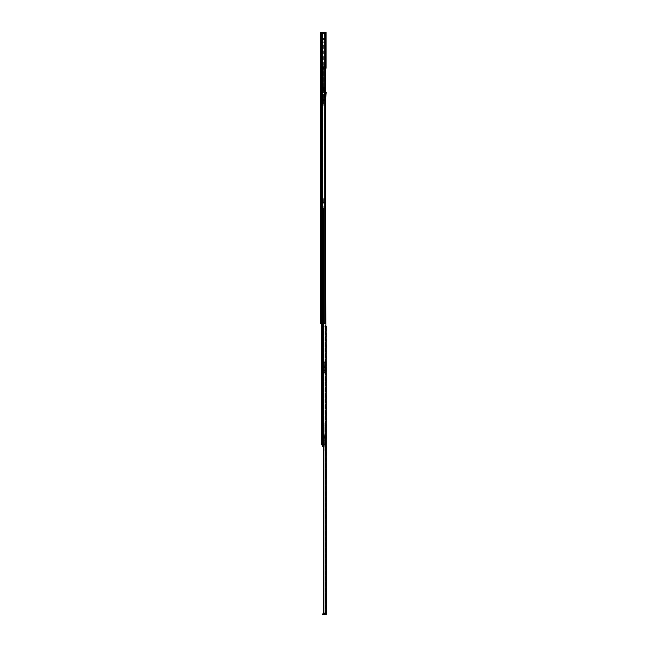 <?xml version="1.0" encoding="UTF-8"?>
<svg xmlns="http://www.w3.org/2000/svg" width="647" height="647" viewBox="0 0 647 647"><rect width="100%" height="100%" fill="white"/><g stroke="black" fill="none" stroke-linecap="round" stroke-linejoin="round"><path stroke-width="0.49" stroke-dasharray="3.23 2.43" d="M320.516 56.799L320.516 59.807L320.516 56.799L321.098 56.799L321.098 59.807L321.098 56.799M320.516 59.807L321.098 59.807M321.098 120.382L321.098 139.93L321.098 120.382L320.516 120.382L320.516 121.11L320.516 120.382L321.098 120.382M320.516 120.382L320.516 139.065L320.516 120.382M321.098 127.734L321.098 130.694L321.098 127.734L320.516 127.734L320.516 128.802L320.516 127.734M320.516 134.406L320.516 137.415L320.516 134.406L321.098 134.406L321.098 137.415L321.098 134.406M320.516 137.415L321.098 137.415M321.098 182.47L321.098 202.018L321.098 182.47L320.516 182.47L320.516 183.198L320.516 182.47L321.098 182.47M320.516 182.47L320.516 201.144L320.516 182.47M321.098 189.822L321.098 192.782L321.098 189.822L320.516 189.822L320.516 190.889L320.516 189.822M320.516 196.494L320.516 199.494L320.516 196.494L321.098 196.494L321.098 199.494L321.098 196.494M320.516 199.494L321.098 199.494M320.516 35.164L321.098 35.164L321.098 37.785L321.098 35.164L321.098 37.785L321.098 35.164L320.516 35.164L320.516 37.785L321.098 37.785L320.516 37.785L320.516 35.164M321.098 261.825L321.098 282.44L321.098 261.825L321.098 281.946L321.098 261.825L320.516 261.825L320.516 262.553L320.516 261.825L321.098 261.825M320.516 261.825L320.516 283.41L320.516 261.825M321.098 292.873L321.098 313.488L321.098 292.873L321.098 312.986L321.098 292.873L320.516 292.873L320.516 293.601L320.516 292.873L321.098 292.873M320.516 292.873L320.516 314.45L320.516 292.873M321.098 265.925L321.098 268.885L321.098 265.925L320.516 265.925L320.516 266.993L320.516 265.925M320.516 274.102L320.516 277.102L320.516 274.102L321.098 274.102L321.098 277.102L321.098 274.102M320.516 277.102L321.098 277.102M320.516 279.237L320.516 281.275L320.516 279.237L321.098 279.237L321.098 281.275L321.098 279.237M320.516 281.275L321.098 281.275M321.098 296.965L321.098 299.925L321.098 296.965L320.516 296.965L320.516 298.032L320.516 296.965M320.516 305.141L320.516 308.15L320.516 305.141L321.098 305.141L321.098 308.15L321.098 305.141M320.516 308.15L321.098 308.15M320.516 310.285L320.516 312.323L320.516 310.285L321.098 310.285L321.098 312.323L321.098 310.285M320.516 312.323L321.098 312.323M320.516 319.133L320.516 321.316L320.516 319.133L321.098 319.133L321.098 321.316L321.098 319.133M320.516 321.316L321.098 321.316M321.971 321.68L321.098 321.68L321.098 319.739L321.098 321.68L321.098 319.739L321.098 321.68L320.516 321.68L320.516 319.739L320.516 321.68L320.516 319.739L320.516 321.68L321.244 321.68L321.244 319.739L322.554 319.739L321.971 319.739L321.971 321.68L321.244 321.68L321.244 319.739L321.971 319.739L321.971 321.68L321.244 321.68L322.554 321.68L321.971 321.68L322.554 321.68L322.651 319.739L322.238 319.739L322.999 319.739L322.238 319.739L322.238 321.68L321.971 319.739L321.244 319.739L321.971 319.739L321.971 321.68M321.098 141.24L321.098 139.93L321.098 141.24L320.516 141.24L320.516 139.93L320.516 141.24L321.098 141.24M321.098 139.065L321.098 138.094L321.098 139.065L320.516 139.065L321.098 139.065M321.098 130.694L321.098 131.762L321.098 130.694L320.516 130.694L320.516 131.762L320.516 128.802L320.516 130.694L321.098 130.694M321.098 203.328L321.098 202.018L321.098 203.328L320.516 203.328L320.516 202.018L320.516 203.328L321.098 203.328M321.098 201.144L321.098 200.174L321.098 201.144L320.516 201.144L321.098 201.144M321.098 192.782L321.098 193.849L321.098 192.782L320.516 192.782L320.516 193.849L320.516 190.889L320.516 192.782L321.098 192.782M321.098 281.971L321.098 284.259L321.098 281.971L320.516 281.971L320.516 285.594L320.516 281.946L321.098 281.971M321.098 285.594L321.098 284.259L321.098 285.594L320.516 285.594L321.098 285.594M321.098 283.41L321.098 282.44L321.098 283.41L320.516 283.41L321.098 283.41M321.098 313.011L321.098 315.299L321.098 313.011L320.516 313.011L320.516 316.634L320.516 312.986L321.098 313.011M321.098 316.634L321.098 315.299L321.098 316.634L320.516 316.634L321.098 316.634M321.098 314.45L321.098 313.488L321.098 314.45L320.516 314.45L321.098 314.45M321.098 268.885L321.098 269.953L321.098 268.885L320.516 268.885L320.516 269.953L320.516 266.993L320.516 268.885L321.098 268.885M321.098 299.925L321.098 300.992L321.098 299.925L320.516 299.925L320.516 300.992L320.516 298.032L320.516 299.925L321.098 299.925M325.498 33.563L321.098 33.563L321.098 32.35L326.048 32.35L326.048 33.563L326.048 32.35L322.772 32.35L326.048 32.35L326.048 35.989L324.834 35.989L326.048 35.989L326.048 64.603L324.834 64.603L325.239 67.029L321.68 67.029L325.32 67.029L321.68 67.029L324.834 67.029L324.834 64.603L326.048 64.603L326.048 33.563L321.68 33.563L324.834 33.563L321.68 33.563L321.68 67.029L321.68 33.563L321.68 67.029L321.68 33.563L321.68 35.496L321.68 33.563L326.048 33.563L321.098 33.563L321.098 32.593L322.764 32.593L320.516 32.593L320.516 35.261L320.516 32.593L321.098 32.593L321.098 323.621L324.648 323.621L322.432 323.621L324.648 323.621L325.708 322.408L325.708 33.806L325.425 322.408L324.365 323.621L325.425 322.408L325.708 33.806L324.648 32.593L323.993 32.593L324.648 32.593L325.425 33.806L324.365 32.593L322.432 32.593L324.276 32.593L324.276 323.621M321.098 35.261L320.516 35.747L320.516 35.092L320.516 35.747L321.098 35.261M321.098 32.593L320.516 32.593L321.098 32.593L321.098 323.621L320.516 323.621L321.292 323.621L320.516 323.621L320.516 32.593L322.432 32.593L322.432 323.621M321.098 40.89L321.098 38.901L321.098 40.89L321.098 38.901L321.098 40.89L320.516 40.89L320.516 38.901L320.516 40.89L320.516 38.901L320.516 40.89L321.098 40.89M321.098 39.871L321.098 42.775L321.098 39.871L320.516 39.871L320.516 42.775L320.516 39.871L321.098 39.871M321.098 103.528L321.098 106.197L320.516 105.712L320.516 106.197L321.098 105.712L321.171 103.528A0.485 0.485 0 0 1 321.648 103.965L321.85 105.954L322.432 105.898L321.85 105.954L322.384 105.412L322.432 105.898L321.802 105.477L321.648 103.965A0.485 0.485 0 0 0 321.171 103.528L321.098 103.528M320.516 121.11L320.516 139.93L320.516 121.11L321.098 121.11L320.516 121.11M320.516 183.198L320.516 202.018L320.516 183.198L321.098 183.198L320.516 183.198M320.516 103.285L320.516 105.712L320.516 103.285M320.516 293.601L320.516 312.986L320.516 293.601L321.098 293.601L320.516 293.601M320.516 262.553L320.516 281.946L320.516 262.553L321.098 262.553L320.516 262.553M324.276 32.593L322.432 32.593M320.516 35.092A0.825 0.825 0 0 1 320.669 34.623A0.825 0.825 0 0 0 320.516 35.092M321.971 32.835L321.389 32.892L322.02 33.369L321.971 32.835M321.413 33.134L321.988 33.078L321.413 33.134M322.02 33.369A0.825 0.825 0 0 1 321.874 33.919A0.825 0.825 0 0 0 322.02 33.369L321.397 33.579L322.02 33.369M320.669 34.623L321.397 33.579L320.669 34.623L321.147 34.954L321.874 33.919L321.147 34.954L320.669 34.623M320.516 38.901L321.098 38.901L320.516 38.901M320.516 42.775L321.244 42.775L321.244 39.871L322.893 39.871L322.893 42.775L320.516 42.775M321.244 39.871L322.893 39.871L322.893 42.775L321.244 42.775L321.244 39.871M321.098 106.197L320.516 106.197L321.098 106.197M322.23 103.908L322.384 105.412L322.23 103.908A1.068 1.068 0 0 0 321.308 102.962A1.068 1.068 0 0 1 322.23 103.908M320.516 319.739L321.244 319.739L320.516 319.739M320.516 321.68L321.098 321.68L320.516 321.68M322.141 319.739L322.651 319.739L322.141 321.68L322.999 321.68L322.554 321.68L322.554 319.739L322.141 321.68L322.141 319.739M322.999 321.68L322.238 321.68L323.524 321.68L323.524 319.739L322.999 319.739L322.999 321.68L323.524 321.68L323.524 319.739L322.999 319.739L322.999 321.68L323.524 321.68L323.524 319.739L322.999 319.739L323.524 319.739L323.524 321.68L322.999 321.68L322.999 319.739L322.999 321.68M322.408 36.968L321.68 36.968L321.68 35.496L321.68 39.629L321.68 36.968L322.408 36.968L322.408 35.496L321.68 35.496L322.408 35.496L322.408 38.513L321.68 38.537L322.408 38.513L321.68 38.513L322.408 38.513L322.408 39.467L322.408 36.968M321.68 38.901L321.68 40.842L321.68 38.901L321.68 40.842L321.68 38.901L321.147 38.901L321.68 38.901L321.147 38.901L321.147 40.842L321.147 38.901L321.147 40.842L321.68 40.842L321.147 40.842L321.147 38.901L321.68 38.901M321.68 41.57L321.696 39.629M321.68 68.485L321.68 100.981L321.68 68.485L325.805 68.485L321.68 68.485L323.476 68.485L323.476 104.749L323.476 68.485L322.893 68.485L322.893 100.981L322.699 68.485L321.68 68.485M321.68 106.318L321.68 100.981L321.68 106.318L322.748 106.318L323.427 104.968L322.748 106.318L323.427 104.968L323.265 68.485L323.265 104.749L322.481 106.318L321.68 106.318M321.68 40.842L321.147 40.842L321.68 40.842M321.68 38.513L325.15 38.513L321.68 38.513M321.68 33.563L322.772 33.563L322.408 42.775L325.15 42.775L321.858 42.775L321.858 38.513L325.15 38.513L323.071 38.513L323.071 42.775L321.858 42.775L321.858 38.513L323.071 38.513L323.071 42.775L325.15 42.775L325.15 38.513L325.15 42.775L325.15 38.513L325.15 39.467L322.408 39.467L322.408 42.775L322.408 33.563L322.408 35.496L322.408 33.563L321.68 33.563M325.32 67.029L325.32 33.563L325.32 67.029M322.893 62.177L321.68 62.177L322.238 62.177L322.238 38.416L321.68 38.416L322.893 38.416L322.893 62.177L322.893 38.416L321.68 38.416L322.238 38.416L322.238 62.177L321.68 62.177L322.893 62.177L322.238 62.177L322.893 62.177L322.893 38.416L322.893 62.177M324.834 35.989L324.834 33.563L324.834 35.989L324.834 33.563L324.834 35.989L326.048 35.989L324.834 35.989M325.239 67.029L323.864 67.029L326.048 67.029L325.239 67.029L324.834 64.603L324.834 67.029L324.834 64.603L326.048 64.603L326.048 67.029L326.048 64.603L325.239 64.603L325.239 67.029M323.864 67.029L323.088 67.029L323.864 67.029L323.864 68.485L323.864 67.029M321.696 42.775L325.15 42.775L325.15 39.467L322.408 39.467L322.408 42.775L321.68 42.775M321.68 100.981L322.893 100.981L321.68 100.981M322.893 100.981L322.699 68.485L322.893 100.981M326.048 33.563L326.048 68.242L326.048 67.029L326.048 68.242L325.32 68.242L325.32 33.563L325.32 68.242L321.68 68.242L325.708 68.242M322.238 38.416L322.893 38.416L322.238 38.416M325.562 35.989L325.562 33.563L325.562 35.989M325.562 67.029L325.562 64.603L325.562 67.029M326.048 32.35L322.408 32.35L322.772 33.563L322.408 32.35L326.048 32.35M325.239 35.989L325.239 33.563L325.239 35.989M324.737 100.552L324.737 100.107L323.282 100.107L323.282 100.552L323.282 99.573L323.282 100.115L324.737 100.115L323.282 100.997L323.282 100.552L324.737 100.552L324.737 100.997L324.737 100.552M321.68 90.612L321.68 87.216L321.68 92.545L321.68 90.612L323.233 90.612L321.68 90.612M321.68 99.339L321.68 92.545L321.68 99.339L323.233 99.339L323.233 90.612L323.282 99.339L321.68 99.339M321.68 87.216L322.166 87.216L322.166 90.612L323.282 90.612L321.923 90.612L324.883 90.612L324.155 90.612L324.883 90.612L324.883 87.216L323.524 87.216L324.883 87.216L324.883 90.612L321.923 90.612L321.923 87.216L324.155 87.216L321.923 87.216L321.923 90.612L322.166 87.216L321.68 87.216M323.282 87.216L321.923 87.216L321.923 90.612L321.923 87.216L323.888 87.216L323.282 87.216L323.282 90.612L323.888 90.612L323.282 90.612L323.888 90.612L323.282 90.612L323.282 87.216M324.737 99.339L323.282 99.339L324.737 99.339L324.737 87.216L324.843 99.339A0.485 0.485 0 0 0 325.295 99.031L326.145 96.913L326.145 92.545A0.485 0.485 0 0 0 325.659 92.068L324.066 92.068L324.066 99.339L324.737 99.339M322.166 87.216L322.166 90.612L322.166 87.216M323.524 87.216L323.233 92.545L323.524 87.216M323.282 99.339L324.737 99.961L323.282 99.339L324.737 99.573L323.282 99.339L323.282 100.997L323.282 99.339M324.737 100.997L323.282 100.997L324.737 100.997M324.737 100.107L323.282 100.115L324.737 100.107M324.883 87.216L324.883 90.612L324.883 87.216M323.233 90.612L324.155 90.612L323.233 90.612L323.233 89.884L323.233 90.612M323.233 89.884L323.524 88.55L323.233 89.884M324.066 99.339L324.843 99.339A0.485 0.485 0 0 0 325.295 99.031L325.708 98.004M324.066 92.068L325.659 92.068A0.485 0.485 0 0 1 325.708 92.068M324.349 45.201L323.379 45.201L324.349 45.201L324.349 67.029L323.379 67.029L324.349 67.029M323.379 45.201L323.379 67.029M321.802 33.563L325.926 33.563L321.802 33.563L321.802 67.029L325.926 67.029L321.802 67.029M325.926 33.563L325.926 67.029M323.387 88.663L324.341 88.663L323.387 88.663L323.387 89.828L324.341 89.828L323.387 89.828M324.341 88.663L324.341 89.828M323.5 87.402L324.228 87.402L323.5 87.402L323.5 88.663L324.228 88.663L323.5 88.663M324.228 87.402L324.228 88.663M323.387 66.544L324.341 66.544L323.387 66.544L323.387 87.402L324.341 87.402L323.387 87.402M324.341 66.544L324.341 87.402M326.436 363.347L326.314 365.604L326.314 363.226L325.756 363.226L325.756 365.628L325.756 363.202L326.484 363.202L326.484 365.628L326.484 363.202M325.756 365.628L326.484 365.628M325.756 369.874L325.756 371.572L325.756 369.874L326.484 369.874L326.484 371.572L326.484 369.874M325.756 371.572L326.484 371.572M325.756 425.532L325.756 427.473L325.756 425.532L326.484 425.532L326.484 427.473L326.484 425.532M325.756 427.473L326.484 427.473M326.484 379.546L326.484 384.108L326.484 379.546L325.756 379.546L325.756 384.108L325.756 379.546M325.756 396.279L325.756 398.415L325.756 396.279L326.484 396.279L326.484 398.415L326.484 396.279M325.756 398.415L326.484 398.415M325.756 458.367L325.756 460.502L325.756 458.367L326.484 458.367L326.484 460.502L326.484 458.367M325.756 460.502L326.484 460.502M326.484 472.674L326.484 477.235L326.484 472.674L325.756 472.674L325.756 477.235L325.756 472.674M325.756 582.543L325.756 584.678L325.756 582.543L326.484 582.543L326.484 584.678L326.484 582.543M325.756 584.678L326.484 584.678M326.484 596.849L326.484 601.411L326.484 596.849L325.756 596.849L325.756 601.411L325.756 596.849M326.484 592.458L326.484 590.274L326.484 592.458L325.756 592.458L325.756 590.274L325.756 592.458L326.484 592.458M326.484 468.291L326.484 466.107L326.484 468.291L325.756 468.291L325.756 466.107L325.756 468.291L326.484 468.291M326.484 390.683L326.484 388.499L326.484 390.683L325.756 390.683L325.756 388.499L325.756 390.683L326.484 390.683M323.233 444.885L323.233 326.193L323.743 326.193L323.233 326.193L323.233 613.097L325.756 613.097L325.756 326.193L326.484 326.193L325.756 326.193L326.484 326.193L326.484 330.18L326.484 326.193L323.233 326.193L325.756 326.193L325.756 613.243L326.484 613.243L326.484 613.801A0.849 0.849 0 0 1 325.635 614.65L322.635 614.65L322.635 613.922L325.546 613.922L325.546 614.65M326.484 613.243L323.233 613.097L326.484 613.097L326.484 326.193L323.743 326.193L325.15 326.193L325.15 613.097M325.756 329.679L325.756 330.18L325.756 329.347L325.756 330.18L325.756 329.679L326.484 329.679L325.756 329.679M325.756 613.243L325.546 613.922M326.096 326.193L325.15 326.193L325.15 444.885M323.743 613.097L323.743 444.885M325.756 329.347L326.484 329.347L325.756 329.347M325.756 590.274L326.484 590.274L325.756 590.274M325.756 466.107L326.484 466.107L325.756 466.107M325.756 388.499L326.484 388.499L325.756 388.499M325.756 613.097L326.484 613.097M325.417 425.055L325.417 427.942L325.756 425.2M324.543 437.954L325.756 438.213L324.543 438.068L324.689 434.816L324.689 437.93L325.756 437.93L325.756 454.453L325.756 430.918L325.756 442.96L324.988 442.71L325.756 442.847L325.756 423.421L325.756 437.93M324.883 428.54L324.883 424.464L324.883 428.54L325.029 424.61L325.417 428.249M325.756 431.226L324.883 431.226L325.029 444.885L325.756 444.885M325.756 430.837L324.883 430.862L324.883 431.816L324.883 431.226M325.756 435.407L324.883 435.407L325.756 435.407M325.756 431.816L324.883 431.816L325.756 431.816M325.756 430.918L325.029 430.918L325.029 431.913L325.756 431.913M325.756 454.226L325.029 451.153L325.029 449.794L325.756 449.794M325.101 451.994L325.619 453.547L325.247 451.865L325.756 451.865M325.756 434.816L324.883 435.051M325.756 434.428L324.689 434.428M325.756 429.834L325.02 429.834L324.915 430.837M325.756 425.402L325.029 425.402L325.029 429.826L325.756 429.826M325.756 438.197L324.883 438.181L324.883 451.113L324.883 425.637L325.756 425.621M325.756 440.195L324.988 440.526L324.883 442.079M325.756 442.451L325.029 442.095L324.883 431.897M324.883 425.637L324.883 430.862M325.595 454L325.029 451.153L325.756 454.453M324.543 435.01L324.899 438.124M325.417 424.804L325.417 428.201L325.417 424.804A4.853 4.853 0 0 0 324.931 426.502A4.853 4.853 0 0 0 325.417 428.201M325.417 425.532L325.417 427.473L325.417 425.532L326.387 425.532L326.387 427.473L326.387 425.532M325.417 427.473L326.387 427.473M326.436 364.415C326.436 365.684 326.436 365.684 326.436 364.415C326.436 365.684 326.436 365.684 326.436 364.415C326.436 363.145 326.436 363.145 326.436 364.415C326.436 363.145 326.436 363.145 326.436 364.415M324.398 364.172L324.398 362.085L325.756 362.085L325.756 364.172L324.398 364.172L324.398 365.256L325.756 365.256L325.756 368.79L325.756 367.892L324.398 367.892L324.398 372.656L324.398 364.997L325.756 364.997L325.756 373.626L324.398 373.626L325.756 373.626L325.756 362.28L324.398 362.28L324.398 373.141L325.756 373.141M325.514 370.723L325.514 371.936L325.514 370.723M325.223 370.723L325.223 368.782L325.223 370.723M325.756 365.256L325.756 364.172M325.756 364.415L325.756 365.604L325.756 364.415M324.398 367.892L325.756 367.892M325.756 367.795L325.756 364.948L324.398 364.948L324.398 367.423L325.756 367.423M325.756 370.723L324.398 370.723L324.398 373.141M324.398 370.723L324.398 367.714L325.756 367.714M325.756 367.003L324.398 367.003L324.398 365.256M324.398 367.003L324.398 367.714M325.756 361.794L324.398 361.794L325.756 361.794M325.223 369.025L325.223 372.413L325.223 369.025A4.853 4.853 0 0 0 324.737 370.723A4.853 4.853 0 0 0 325.223 372.413M325.223 369.752L325.223 371.693L325.223 369.752L326.193 369.752L326.193 371.693L326.193 369.752M325.223 371.693L326.193 371.693M323.597 370.674L323.597 397.298L323.597 370.674L323.015 370.674L323.015 373.141L323.015 370.674M323.015 397.298L323.015 373.141L323.015 397.298L323.597 397.298L323.597 399.773L323.597 397.298L323.015 397.298M323.015 430.279L323.015 418.253L323.015 430.279L323.597 430.279L323.597 418.253L323.597 432.754L323.597 430.279L323.015 430.279M323.015 415.778L323.015 418.253L323.015 415.778L323.597 415.778L323.597 418.253L323.597 415.778M325.708 198.718L322.36 198.718L325.57 198.718L325.57 199.688L322.069 199.688L322.069 198.718L322.069 199.688L321.486 199.688L321.486 198.718L322.643 198.718L321.486 198.718L322.36 198.718L321.486 198.718L321.486 444.885L321.486 440.518L323.015 440.518L323.015 442.402L322.918 440.518L323.597 440.518L321.486 440.518L322.069 440.518L322.069 198.718L321.486 198.718L321.486 207.452L321.486 198.718L322.069 198.718L322.166 208.358L322.069 440.518L321.486 440.518L321.486 207.452L321.696 208.423L323.015 208.423L323.015 438.189L321.486 438.189L323.597 438.189L322.069 438.189L323.597 438.189L323.015 438.189L323.597 438.189L323.597 208.423L323.597 438.189L323.015 438.189L323.015 208.423L321.486 208.213L321.486 444.885L326.096 444.885L326.096 202.6L322.643 202.6L326.096 202.6L325.57 202.6L325.57 444.885L324.058 444.885L325.57 444.885L325.57 202.6L322.36 202.6L324.058 202.6L324.058 444.885L322.36 444.885L324.058 444.885L324.058 202.6L323.799 444.885M323.015 435.568L323.015 437.946L323.015 435.326L323.597 435.568L323.597 437.946L323.597 435.326L323.015 435.568M323.597 208.423L322.481 208.423L323.597 208.423M322.166 208.358L322.166 438.189L321.737 438.189L322.166 438.189L322.166 208.358M321.486 238.929L321.486 242.083L321.486 238.929L321.486 242.083L321.486 238.929L322.069 238.929L322.069 242.083L322.311 238.929L321.486 238.929M325.708 199.688L323.799 199.688L323.799 198.718L323.799 199.688L322.643 199.688L322.643 198.718L322.643 199.688L321.486 199.688L322.069 199.688L321.486 199.688L321.486 202.576L323.16 202.576L323.16 199.713L322.069 199.713L322.554 202.576L321.486 202.576L322.643 202.6L321.486 202.6L322.069 202.6L322.069 444.885L322.069 440.518L321.486 440.518L322.166 440.518L322.069 199.688L325.57 199.688L325.57 198.718L326.096 198.718L326.096 199.688L321.486 199.688L322.069 199.688L322.069 202.6L321.486 202.576L321.486 323.621M322.069 199.713L321.486 199.713L322.069 199.713M325.57 199.688L326.096 199.688L325.57 199.688M322.069 444.885L321.486 444.885L323.015 443.963L322.109 444.885L323.354 444.489L322.069 444.885M325.708 202.6L323.799 202.6L323.799 323.621M323.015 440.518L323.354 444.489L323.597 440.518L323.597 444.408L323.015 444.408L323.015 440.518L323.597 440.518L323.015 440.518M323.597 440.833L323.597 442.402L323.597 440.833L323.015 440.833L323.597 440.833M321.486 438.189L322.069 438.189L321.486 438.189M322.918 438.189L323.354 438.189L322.918 438.189L322.918 208.423L322.918 438.189M322.36 444.885L322.36 202.6L322.36 444.885M323.015 435.326L323.597 435.326L323.015 435.326M322.918 444.489L323.354 444.489L322.918 444.489L322.918 440.518L322.918 444.489M322.643 323.621L322.643 444.885M322.335 199.713L322.554 202.576L322.958 199.713L322.335 199.713L323.743 199.713L322.74 199.713L323.743 199.713L323.743 202.576L322.74 202.576L323.743 202.576L323.743 199.713L323.16 199.713L323.16 202.576L322.74 202.576L322.74 199.713L322.335 202.576L322.335 199.713M323.743 199.713L323.743 202.576L323.16 202.576L323.743 202.576L323.743 199.713L323.16 199.713L323.743 199.713M323.16 199.713L323.16 202.576L323.16 199.713M321.486 242.083L322.311 242.083L321.486 242.083M322.311 238.929L323.451 238.929L323.451 242.083L322.311 242.083L323.451 242.083L322.311 242.083L323.451 242.083L323.451 238.929L323.451 242.083L323.451 238.929L322.311 238.929L323.451 238.929L322.311 238.929L322.311 242.083L322.311 238.929M322.481 208.423L321.696 208.423L322.481 208.423M323.735 438.254L322.926 438.254L323.646 438.254L323.646 444.853L323.646 438.254L323.678 444.853L322.926 444.853L323.864 444.853L323.735 438.254L324.794 438.254L324.794 443.648L323.864 444.853L325.773 444.853L324.082 444.853L324.082 438.254L325.773 438.254L323.646 438.254L324.794 438.254L324.794 443.648L325.619 444.853L323.516 444.853L323.257 438.254L324.236 438.254L323.516 438.254M321.486 438.254L322.271 438.254L322.271 440.437L323.605 440.437L323.605 444.651L323.605 440.437L322.069 440.437L322.069 444.853L322.926 444.853L322.441 444.853L322.441 438.254L322.926 438.254L322.441 438.254L322.441 444.853L322.441 438.254L322.069 440.437L321.486 440.437M322.166 444.885L322.166 440.518L322.166 444.885L325.773 444.853L325.773 438.254L325.773 444.853L324.236 444.853L324.236 438.254L325.498 437.865L324.139 438.254L324.139 446.794L324.236 438.254L324.236 444.853L322.174 444.853L322.174 444.432L323.354 444.829L322.174 444.853L322.319 446.001L322.174 444.853L323.354 444.853M323.605 444.618L322.174 444.829L322.319 446.341M323.468 438.254L323.468 444.853L323.12 438.254L323.039 444.853L323.257 438.254L323.257 444.853L322.069 444.853L321.68 438.254L321.68 440.437L321.68 438.254L322.069 440.437L323.605 440.437L322.271 440.437L322.271 438.254L321.389 438.254L321.389 440.437L322.271 440.437L321.389 440.437L322.069 440.437L322.069 444.853L322.069 438.254L322.069 444.853L323.516 444.853M323.646 438.254L324.082 438.254L324.082 444.853L323.646 444.853M323.977 436.41L324.115 438.254L325.19 438.254L323.945 438.254L324.115 436.41L325.328 436.41L323.977 436.41L323.945 438.254L325.36 438.254L323.945 438.254L323.961 436.41L325.344 436.41L325.36 437.332L325.328 436.41M325.36 438.254L325.36 437.332L323.945 437.332L325.36 437.332L325.36 438.254L325.36 437.259L325.36 438.254M323.993 438.254L323.363 438.254L323.363 435.73L323.945 436.806A2.426 2.426 0.1 0 1 323.993 437.283L323.993 438.254L323.363 438.254L323.363 435.73L323.945 436.806A2.426 2.426 -179.9 0 1 323.993 437.283L323.985 444.853M322.659 446.794L322.659 446.341M322.659 444.068L323.605 444.068L322.659 444.068M322.707 444.61L322.707 445.152L322.707 444.602L324.139 444.61L324.139 445.152L322.707 445.152L324.139 445.152L324.139 444.602L322.707 444.602M324.139 446.147L324.139 445.637L324.139 446.171L322.707 446.487L322.707 445.637L322.707 446.171L324.139 446.147M323.363 444.78L323.363 440.437L323.354 444.829M322.271 440.437L322.271 438.254L322.271 440.437M323.864 444.853L324.794 443.648L325.619 444.853L323.864 444.853M323.039 438.254L323.039 444.853L323.039 438.254M321.389 438.254L321.389 440.437M323.961 436.41L325.19 436.41L325.19 438.254L325.344 436.41M324.139 445.637L322.707 445.637L324.139 445.637M325.643 440.68L325.643 444.853L325.643 437.865L325.595 444.853L325.595 440.68L324.236 440.68M322.594 440.437L322.659 442.378L322.586 440.437M320.516 128.802L321.098 128.802L320.516 128.802M320.516 190.889L321.098 190.889L320.516 190.889M320.516 266.993L321.098 266.993L320.516 266.993M320.516 298.032L321.098 298.032L320.516 298.032M321.244 319.739L321.244 321.68L321.244 319.739M322.343 32.593L322.343 323.621M321.292 32.593L321.292 323.621M322.764 32.593L322.764 323.621L322.764 32.593M323.993 32.593L323.993 323.621L323.993 32.593M320.516 312.986L321.098 312.986L320.516 312.986M320.516 315.299L321.098 315.299L320.516 315.299M320.516 313.488L321.098 313.488L320.516 313.488M320.516 281.946L321.098 281.946L320.516 281.946M320.516 284.259L321.098 284.259L320.516 284.259M320.516 282.44L321.098 282.44L320.516 282.44M320.516 33.078L321.098 33.078L320.516 33.078M322.651 319.739L322.651 321.68L322.651 319.739M320.516 202.018L321.098 202.018L320.516 202.018M320.516 200.174L321.098 200.174L320.516 200.174M320.516 139.93L321.098 139.93L320.516 139.93M320.516 138.094L321.098 138.094L320.516 138.094M321.68 92.545L323.233 92.545L321.68 92.545M324.155 90.612L324.155 87.216L324.155 90.612M325.756 380.638L326.484 380.638L325.756 380.638M325.756 473.766L326.484 473.766L325.756 473.766M325.756 597.941L326.484 597.941L325.756 597.941M325.53 326.193L325.53 613.097L325.53 326.193M325.756 600.319L326.484 600.319L325.756 600.319M325.756 476.143L326.484 476.143L325.756 476.143M325.756 383.016L326.484 383.016L325.756 383.016M324.931 613.922L324.931 614.65M324.001 613.922L324.001 614.65M324.883 425.435L325.029 440.51M324.883 435.027L325.756 435.027M324.883 431.436L325.756 431.436M325.417 424.756L324.883 424.464M325.756 453.547L325.756 454.097M325.756 445.985L325.029 445.985L325.029 451.032M324.883 445.912L324.883 444.869M325.029 438.116L325.756 438.116L324.689 437.97L324.689 435.051M325.756 432.6L325.029 432.6L324.883 430.773M324.883 432.681L325.029 433.555L325.756 433.555M325.756 439.637L325.029 439.637L324.883 433.539M324.883 439.612L325.029 440.243L325.756 440.243M325.756 443.227L325.029 443.227L324.883 440.162M324.883 443.316L325.029 444.004L325.756 444.004M325.756 448.694L325.029 448.694L324.883 444.012M324.883 448.703L324.883 449.754M325.473 453.49L325.643 454.17M324.398 366.59L325.756 366.59M324.398 367.197L325.756 367.197M323.015 373.141L323.597 373.141L323.015 373.141M323.015 418.253L323.597 418.253L323.015 418.253M321.737 208.423L321.737 438.189L321.737 208.423M323.354 208.423L323.354 438.189L323.354 208.423M324.058 198.718L324.058 199.688L324.058 198.718M322.36 198.718L322.36 199.688L322.36 198.718M321.737 440.518L321.737 444.885L321.737 440.518M323.354 440.518L323.354 444.489L323.354 440.518M323.015 437.946L323.597 437.946L323.015 437.946M322.958 202.576L322.958 199.713L322.958 202.576M321.486 207.452L322.069 207.452L321.486 207.452M324.236 444.853L322.174 444.853L324.236 444.853M322.174 445.597L323.233 445.597M322.174 445.743L324.236 445.743L322.174 445.743M321.559 438.254L321.559 440.437L321.559 438.254M321.826 440.437L321.826 438.254L321.834 440.437M322.311 440.437L322.311 444.853L322.311 440.437M322.926 438.254L322.926 444.853L322.926 438.254M324.139 446.106L322.707 446.106L324.139 446.106M324.139 444.667L322.707 444.667L324.139 444.667M322.416 438.254L322.416 440.437L322.416 438.254M320.516 300.992L321.098 300.992M320.516 269.953L321.098 269.953M320.516 35.747L321.098 35.747L320.516 35.747M320.516 193.849L321.098 193.849M320.516 131.762L321.098 131.762M321.68 38.537L322.408 38.537L321.68 38.537M323.088 68.485L323.088 67.029M322.408 32.35L322.408 33.563L322.408 32.35M323.888 87.216L323.888 90.612L323.888 87.216M325.756 330.18L326.484 330.18L325.756 330.18M325.756 601.411L326.484 601.411M325.756 477.235L326.484 477.235M325.756 384.108L326.484 384.108M324.883 423.567L325.756 423.421M325.756 365.604L326.436 365.482M325.223 371.936L325.756 372.171M325.223 372.656L324.398 372.656M325.223 369.51L325.756 369.267M325.756 368.79L325.223 368.782M325.756 364.9L324.398 364.9M323.015 442.402L323.597 442.402M323.597 443.963L323.015 443.963M323.015 432.754L323.597 432.754M323.015 399.773L323.597 399.773M323.233 446.794L324.139 446.794M322.659 442.378L323.605 442.378M322.707 446.171L324.139 446.171L322.707 446.171"/><path stroke-width="0.97" d="M320.516 32.593L320.516 323.621L324.648 323.621L325.708 322.408L325.708 33.806L324.648 32.593L320.516 32.593M325.498 33.563L326.048 33.563L326.048 32.35L321.098 32.593M325.32 68.485L326.048 68.242L326.048 33.563M325.708 92.068A0.485 0.485 0 0 1 326.145 92.545L325.708 98.004M325.546 614.65L322.635 614.65L322.635 613.922L325.546 613.922L325.635 614.65A0.849 0.849 0 0 0 326.484 613.801L325.756 613.097M326.096 326.193L326.484 613.243M325.546 613.922L325.756 613.243M323.743 444.885L323.743 613.097L323.233 613.097L323.233 444.885M326.484 613.097L323.743 613.097M321.486 323.621L321.486 444.885L326.096 444.885L325.708 202.6M325.708 199.688L325.708 198.718M321.486 440.437L321.486 438.254M321.389 440.437L321.389 438.254M323.233 445.597L322.174 445.597L322.174 446.276L323.233 446.794M322.174 445.597L322.174 444.885M324.276 32.593L324.276 323.621M322.432 32.593L322.432 323.621M322.343 32.593L322.343 323.621M321.292 32.593L321.292 323.621M325.15 444.885L325.15 613.097M324.001 613.922L324.001 614.65M324.931 613.922L324.931 614.65M322.643 323.621L322.643 444.885M323.799 323.621L323.799 444.885"/></g></svg>
